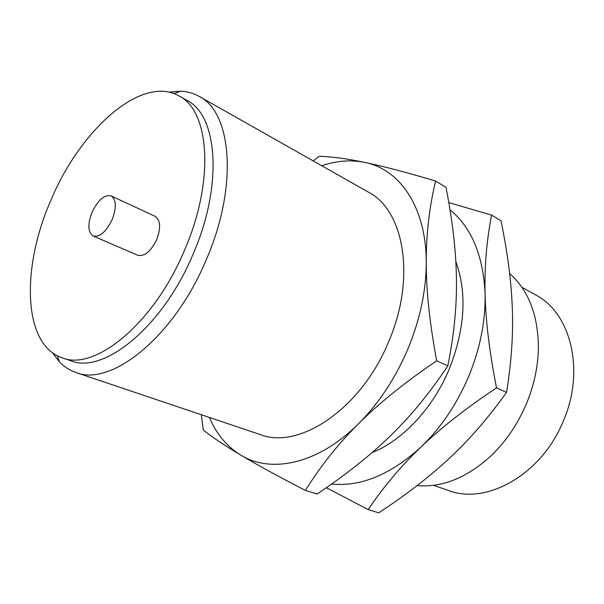 <?xml version="1.0" encoding="UTF-8"?>
<svg xmlns="http://www.w3.org/2000/svg" width="604" height="604" viewBox="0 0 604 604"><rect width="100%" height="100%" fill="white"/><g stroke="black" fill="none" stroke-linecap="round" stroke-linejoin="round"><path stroke-width="0.91" d="M433.453 485.329L448.5 490.501C486.711 505.344 542.105 474.314 563.502 420.611C585.306 369.988 570.569 312.849 535.778 295.009L521.886 287.255M417.077 485.608C441.886 487.745 466.288 478.058 490.289 456.533C505.616 442.045 517.681 424.408 526.484 403.615C533.966 385.428 537.93 367.156 538.39 348.795C538.338 315.56 528.757 290.464 509.633 273.521M112.155 219.599C116.67 207.489 116.33 199.592 111.144 195.907C104.432 194.473 98.075 199.909 92.057 212.238C87.489 224.363 87.867 232.283 93.19 236.005C99.781 237.372 106.108 231.906 112.155 219.599M111.144 195.907L155.107 216.338C160.505 220.075 161.042 227.829 156.708 239.599C150.811 251.521 144.469 256.73 137.682 255.235L93.19 236.005M184.62 249.965C154.156 323.457 94.7 371.664 62.008 357.749C22.688 344.605 21.208 267.376 50.902 200.294C80.105 129.935 141.419 74.534 178.927 95.877C209.49 110.502 214.918 180.445 184.62 249.965M368.183 509.602L378.746 512.826C406.59 494.525 430.297 476.186 449.882 457.809C469.497 439.599 488.379 417.794 506.529 392.411C511.414 362.551 513.34 334.541 512.305 308.38C511.399 282.128 507.639 252.948 501.041 220.838L491.611 215.099C486.598 240.618 484.416 266.87 485.072 293.854C485.654 320.686 489.466 352.026 496.503 387.874C465.978 408.266 440.799 427.987 420.965 447.036C400.973 466.137 383.381 486.99 368.183 509.602L326.326 487.707M178.927 95.877L186.847 100.302C217.591 115.047 223.321 184.748 193.22 253.839C162.967 326.877 103.503 374.661 70.593 360.701L62.008 357.749M506.529 392.411L496.503 387.874M448.81 202.619L491.611 215.099M168.909 92.133L180.203 91.196C187.029 91.4 193.333 93.122 199.124 96.361C231.823 112.268 238.301 186.115 206.409 259.365C174.352 336.828 111.038 387.172 75.847 372.472C69.573 370.32 64.084 366.771 59.373 361.834L52.533 352.796M331.573 484.038C360.943 486.922 390.743 474.585 420.965 447.036C440.935 427.806 456.843 404.265 468.681 376.42C480.172 348.44 485.631 320.92 485.072 293.854C483.276 255.598 471.588 227.572 450.01 209.792M199.124 96.361L368.432 192.155C404.136 210.237 416.194 278.029 388.712 341.524C361.396 408.795 299.214 450.04 260.203 434.57L75.847 372.472M313.129 160.86L319.282 156.285C331.49 156.602 346.56 158.625 364.484 162.348C350.743 159.622 336.503 160.755 321.758 165.745M455.816 261.517C467.202 293 465.042 328.78 449.331 368.848C433.076 408.176 402.566 440.527 372.117 452.562M209.384 417.455C216.496 434.08 226.961 446.635 240.777 455.114C225.096 445.767 212.6 437.424 203.291 430.078L201.366 414.752M240.777 455.114C271.068 473.914 318.316 464.038 358.474 423.751C378.912 403.253 395.394 378.331 407.919 348.976C420.082 319.486 426.19 290.652 426.235 262.476C426.349 207.089 399.629 169.029 364.484 162.348C382.166 165.987 405.873 172.208 435.597 181.011C429.323 207.232 426.205 234.39 426.235 262.476C426.205 290.396 429.678 323.163 436.677 360.784C404.823 382.46 378.761 403.449 358.474 423.751C338.036 444.114 320.346 466.341 305.413 490.448C277.772 476.126 256.224 464.34 240.777 455.114M436.677 360.784L447.828 365.835C454.072 334.858 456.934 305.767 456.42 278.572C456.058 251.279 452.585 220.875 446.009 187.346L435.597 181.011M305.413 490.448L317.085 494.012C346.017 474.676 370.501 455.242 390.539 435.695C410.614 416.337 429.708 393.045 447.828 365.835M57.335 355.764L59.373 361.834M174.322 93.726L180.203 91.196"/></g></svg>
